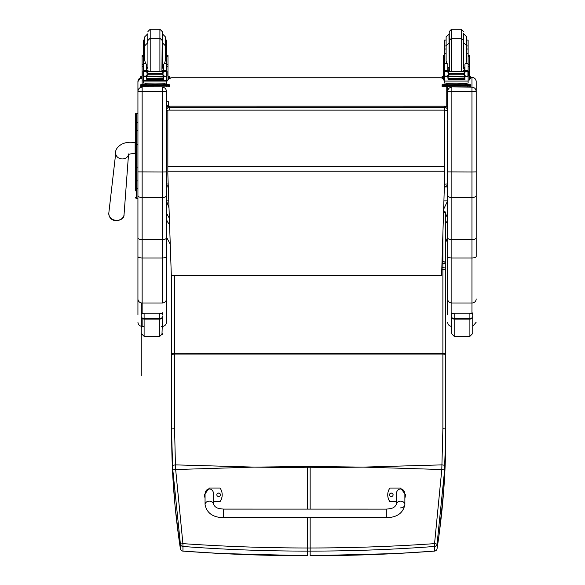 <?xml version="1.0" encoding="UTF-8"?>
<svg xmlns="http://www.w3.org/2000/svg" width="585" height="585" viewBox="0 0 585 585"><rect width="100%" height="100%" fill="white"/><g stroke="black" fill="none" stroke-linecap="round" stroke-linejoin="round"><path stroke-width="0.88" d="M255.579 467.108L307.3 466.479L307.3 467.788L254.212 467.108L175.661 469.528L182.908 543.633L180.392 544.072L172.809 469.894A111.647 15.451 -93.7 0 1 172.582 465.338L171.705 435.971C171.683 473.024 174.579 510.603 180.385 548.701A2.852 0.475 171.3 0 0 180.385 548.708A2.852 0.475 171.3 0 0 180.392 548.723M171.705 354.386L174.564 354.057L174.564 428.666L171.705 428.995L171.705 275.557L171.705 435.971L172.582 471.664L175.025 505.528L179.127 540.182L180.385 548.708L180.392 544.072A2.852 2.837 180 0 0 182.959 546.47L182.908 543.633C224.099 546.5 265.568 547.955 307.3 547.991L307.3 551.107C265.605 551.099 224.157 549.556 182.959 546.47L182.959 551.099C224.187 554.185 265.634 555.728 307.3 555.728L307.3 551.107L310.152 551.107C351.848 551.099 393.296 549.556 434.494 546.47L434.553 543.633L437.068 544.072L444.644 469.894A111.647 15.466 -86.3 0 0 444.878 465.338L445.748 429.302L445.748 264.31A2.852 2.852 0 0 0 442.889 261.458L442.026 261.458M183.032 551.107L182.959 551.099A2.852 2.837 0 0 1 180.385 548.701A2.852 2.852 0 0 0 182.995 551.121L221.079 553.527L307.3 555.728M172.582 465.338L175.434 464.878L175.661 469.528L172.809 469.894M361.881 467.108L310.152 466.479L310.152 467.788L363.248 467.108L441.799 469.528L434.553 543.633C393.354 546.5 351.892 547.955 310.152 547.991L307.3 547.991L307.3 517.674M434.421 551.107L434.458 551.121A2.852 2.852 0 0 0 437.061 548.708L439.335 532.781L443.759 489.689L445.741 435.971C445.763 473.024 442.874 510.603 437.068 548.701A2.852 2.837 180 0 1 434.494 551.099C393.266 554.185 351.819 555.728 310.152 555.728L396.001 553.549L434.458 551.121L434.494 546.47A2.852 2.837 0 0 0 437.068 544.072L437.068 548.701A2.852 0.475 8.7 0 1 437.061 548.708A2.852 0.475 8.7 0 1 437.061 548.723M443.598 210.797A2.852 2.852 0 0 1 445.741 213.562L445.741 264.208L445.741 213.562A2.852 1.367 180 0 0 443.554 212.231M441.967 263.279L442.889 263.279A2.852 1.031 -0 0 1 445.748 264.31L445.748 268.705A2.852 1.031 180 0 0 442.889 267.674L442.889 269.531A2.852 0.826 0 0 0 445.748 268.705L445.748 353.479L174.564 353.128L174.564 354.057L442.889 354.057L442.889 428.666L441.799 469.528L444.644 469.894M166.469 183.683A2.852 2.852 0 0 0 168.275 186.337A2.852 2.823 0 0 1 166.469 183.683A2.852 0.431 0 0 0 168.195 184.078M167.851 110.689A2.852 0.431 180 0 1 166.469 110.316A2.852 2.823 0 0 1 169.328 107.494L169.328 106.199A2.852 2.823 180 0 0 166.469 109.022A2.852 2.852 0 0 1 169.328 106.17L444.79 106.199A2.852 2.823 0 0 1 447.642 109.022L447.642 110.316A2.852 2.823 180 0 0 444.79 107.494L444.79 110.748A2.852 0.431 0 0 0 447.642 110.316L447.642 183.683A2.852 0.431 180 0 1 444.79 184.114L444.79 186.505A2.852 2.823 180 0 0 447.642 183.683L447.642 182.388M166.469 182.388L166.469 91.399C166.22 88.84 164.809 87.428 162.242 87.172L162.242 171.99L166.469 171.88L166.469 195.485C166.22 196.765 164.809 197.467 162.242 197.591L142.148 197.591L142.148 87.172C139.588 87.428 138.177 88.84 137.928 91.399L137.928 237.832C138.17 238.936 139.581 239.536 142.148 239.645L142.148 197.591C139.588 197.467 138.177 196.765 137.928 195.485M169.328 110.024L169.328 107.494L444.79 107.494L444.79 106.199M440.505 77.878L172.18 77.725A5.711 5.711 0 0 0 169.328 78.485A5.711 5.711 -0 0 1 172.18 77.725L440.505 77.725A5.711 5.711 -0 0 1 442.106 77.951A5.711 5.711 0 0 0 440.505 77.725L440.505 77.878A5.711 5.711 -0 0 1 442.106 78.105M446.216 83.194A5.711 5.711 -0 0 1 446.216 83.428L446.216 83.428A5.711 5.711 0 0 0 446.216 83.194A5.711 5.711 -0 0 1 446.216 83.589L446.216 84.635M166.469 83.428A5.711 5.711 -0 0 1 166.476 83.114L166.469 84.635L166.469 83.114A5.711 5.711 0 0 0 166.469 83.428L166.469 83.589A5.711 5.711 -0 0 1 166.491 83.114M166.798 81.512A5.711 5.711 -0 0 1 167.617 79.999A5.711 5.711 0 0 0 166.798 81.512M167.997 79.538A5.711 5.711 -0 0 1 169.058 78.653A5.711 5.711 0 0 0 167.997 79.538M166.798 81.673A5.711 5.711 -0 0 1 167.734 79.999M167.997 79.699A5.711 5.711 -0 0 1 172.18 77.878M446.216 106.55L446.216 86.843M167.844 173.884L171.325 275.557L441.587 275.557L444.739 174.052L444.739 110.134L167.851 110.134L167.844 173.884M444.739 110.134L167.851 110.134M135.354 114.433L135.354 134.535M135.354 167.237L135.354 188.231M135.354 120.685L135.354 134.491M136.495 189.759L135.354 190.907L135.354 180.385L135.354 188.195A1.031 0.541 0 0 0 136.385 188.736L136.385 167.12L137.928 167.12M135.354 167.295L136.385 167.12L136.385 113.278A1.031 1.031 -0 0 0 135.354 114.309M135.384 197.54L135.354 197.299A1.031 1.031 -0 0 0 136.385 198.322L135.354 197.291A1.031 1.031 -0 0 0 136.385 198.322L137.928 198.322L136.385 198.322L136.385 188.736L137.928 188.736M137.928 130.565L136.385 130.565A1.031 0.548 0 0 0 135.354 131.113L135.354 167.12M137.928 171.88L162.242 171.99L162.242 239.645C164.816 239.536 166.22 238.936 166.469 237.832L166.469 195.485M170.25 244.157L166.469 237.049L166.469 322.196L166.469 237.832M166.469 91.399L166.469 110.316M142.148 313.67L142.148 303.001L162.242 303.001L162.242 239.645L142.148 239.645L142.148 257.992L162.242 257.992A4.227 1.521 0 0 0 166.469 256.479M137.928 237.832L137.928 314.803M137.928 298.92A4.227 4.08 0 0 0 142.148 303.001L142.148 257.992A4.227 1.521 0 0 1 137.928 256.479L137.928 200.845M137.928 200.019L137.928 198.322L136.122 198.286M137.928 81.651L137.928 91.399M447.642 91.399L447.642 237.832C447.891 238.936 449.302 239.536 451.869 239.645L451.869 87.172C449.302 87.428 447.898 88.84 447.642 91.399L447.642 86.843M447.642 195.485C447.898 196.765 449.302 197.467 451.869 197.591L471.963 197.591C474.53 197.467 475.941 196.765 476.19 195.485L476.19 91.399C475.941 88.84 474.53 87.428 471.963 87.172L451.869 86.843M447.642 237.832L447.642 314.803M451.869 313.896L451.869 303.001A4.227 4.08 0 0 1 447.642 298.92L447.642 237.049L445.741 242.431M447.591 184.224L447.642 171.88L471.963 171.99L471.963 239.645L451.869 239.645L451.869 257.992A4.227 1.521 0 0 1 447.642 256.479M447.642 84.021L447.642 84.635M476.19 200.845L476.19 256.479A4.227 1.521 180 0 1 471.963 257.992L471.963 239.645C474.537 239.536 475.941 238.936 476.19 237.832L476.19 195.485M476.19 91.399L476.19 81.593A4.227 4.227 180 0 0 471.963 77.374L470.654 77.374L471.963 77.366L471.963 91.567L447.642 91.457M476.19 81.651L476.19 200.019M476.19 256.479L476.19 237.832M146.499 69.103L147.903 71.238M162.199 71.238L163.603 69.103M143.303 79.999L142.104 79.999L142.104 64.511L143.303 64.511M146.499 76.364L143.449 76.62L143.303 81.081L166.798 81.081L166.798 76.884L166.111 76.123M163.603 76.364L163.603 79.765L163.332 76.364M146.776 76.364L146.776 79.765L146.499 76.62M146.828 78.529L163.273 78.529L163.273 78.01L146.828 78.288M146.828 79.56L163.273 79.56L163.273 79.092L146.828 79.092L163.273 79.07L163.273 78.58L146.828 78.58L146.828 79.319M166.798 71.341L166.798 70.39L165.372 71.772M166.798 63.37L164.568 63.37L165.321 60.657L165.321 45.718L165.321 53.257L166.798 53.257L166.798 70.39L163.603 70.39L163.603 71.238M166.798 76.884L166.798 76.05M144.129 71.37L165.972 71.37L163.04 72.262L162.023 73.549L148.085 73.549L147.069 72.262L144.129 71.37M143.8 76.028L165.226 76.364L163.04 75.436L162.023 73.549M162.023 74.178L148.085 74.178L147.069 75.436L144.883 76.364M146.499 71.238L146.499 70.258L143.303 70.258L143.303 71.341L143.303 45.944L144.787 45.944M143.303 76.05L143.303 76.884L143.303 76.05M166.798 64.511L167.997 64.511L167.997 79.999L166.798 79.999M163.603 70.39L163.603 64.226L164.568 63.37M166.264 76.05L167.039 76.05L167.039 71.589L165.972 71.37L167.039 71.341L166.601 71.604L166.601 75.918L167.039 75.853L165.226 76.364M143.062 75.853L143.5 75.918L143.5 71.604L143.062 71.589L143.062 75.853M163.676 84.028L163.676 84.883L155.054 85.015L146.433 84.883L146.433 84.028M155.054 85.015L155.054 84.16L145.095 83.904L145.095 83.209M165.007 83.209L165.007 83.904L155.054 84.16M163.273 76.364L146.828 76.364M167.039 76.05L167.039 75.589M144.787 53.257L143.303 53.257M166.798 53.257L166.798 40.087L165.321 40.087L165.321 45.944L166.798 45.944M146.499 70.258L146.499 64.226L145.541 63.37L143.303 63.37M146.499 70.39L143.303 70.39L144.729 71.772M143.449 76.62L143.99 76.123M143.303 81.081L143.303 83.041L166.798 83.041L166.798 80.671L143.303 80.671M148.085 74.178L148.085 73.549M163.676 84.635L169.328 84.708L169.328 85.629L166.469 85.703L140.78 85.629L140.78 84.708L146.433 84.635M163.676 84.679L167.003 84.715L163.676 84.788M146.433 84.788L143.098 84.752L146.433 84.679M163.083 85.622L167.003 85.585L163.083 85.622M143.098 85.622L147.025 85.585L143.098 85.622M169.328 85.629L169.328 86.77L166.469 86.843L140.78 86.77L140.78 85.629M169.328 84.708L169.328 85.849M147.917 42.464L147.917 68.16M159.902 71.238L159.902 38.186L162.191 40.467L161.913 71.238M147.917 33.93L147.639 42.866L144.787 45.718L144.787 60.657L145.541 63.37M166.798 51.889L166.798 58.734M143.303 58.734L143.303 51.889M163.603 68.847L162.191 68.876M147.917 68.876L146.499 68.847M166.857 55.531L167.997 55.531L167.997 64.511M163.603 68.803L162.191 68.833M147.917 68.833L146.499 68.803M142.104 64.511L142.104 55.531L143.245 55.531M147.639 33.93L144.787 36.789L144.787 40.087L143.303 40.087L143.303 45.944M167.997 76.496L169.328 76.555L169.328 78.624L167.997 78.682M169.328 77.476L167.997 77.542M142.104 77.542L140.78 77.476L140.78 76.555L142.104 76.496M142.104 78.682L140.78 78.624L140.78 77.476M169.328 76.555L169.328 77.695M140.78 76.555L140.78 77.695M162.191 33.535L162.191 42.464L162.191 31.531L159.902 29.25L159.902 38.186L150.199 38.186L150.199 71.238M144.787 36.789L144.787 49.023L143.303 49.023M166.798 49.023L165.321 49.023L165.321 36.789L162.462 33.93L162.462 42.866L165.321 45.718M143.303 49.805L143.303 42.954M166.798 42.954L166.798 49.805M466.64 45.944L468.124 45.944L468.124 53.257L466.64 53.257L466.64 36.789L463.788 33.93L463.788 42.866L466.64 45.718L466.64 49.023L468.124 49.023M446.114 53.257L444.629 53.257L444.629 45.944L446.114 45.944M464.929 68.847L463.517 68.876M449.243 68.876L447.825 68.847M468.183 55.531L469.324 55.531L469.324 79.999L468.124 79.999L468.124 76.05L468.124 76.884L467.437 76.123M464.929 68.803L463.517 68.833M449.243 68.833L447.825 68.803M444.629 79.999L443.43 79.999L443.43 55.531L444.571 55.531M468.124 45.944L468.124 40.087L466.64 40.087M449.243 33.93L446.114 36.789L446.114 40.087L444.629 40.087L444.629 45.944M469.324 76.496L470.654 76.555L470.654 78.624M470.654 77.476L469.324 77.542M443.43 77.542L442.106 77.476L442.106 76.555L443.43 76.496M443.43 78.682L442.106 78.624L442.106 77.476M470.654 76.555L470.654 77.695M442.106 76.555L442.106 77.695M463.517 42.464L463.517 33.535M449.243 68.16L449.243 31.531L449.514 71.238M446.114 36.789L446.114 60.657L446.867 63.37L444.629 63.37L444.629 53.257M444.629 49.805L444.629 42.954M468.124 42.954L468.124 49.805M447.825 69.103L449.229 71.238M463.525 71.238L464.929 69.103M447.825 76.364L444.775 76.62L444.629 81.081L468.124 81.081L468.124 76.884M464.929 76.364L464.929 79.765L464.658 76.364M448.103 76.364L448.103 79.765L447.825 76.62M448.154 78.529L464.6 78.529L464.6 78.01L448.154 78.288M448.154 79.56L464.6 79.56L464.6 79.092L448.154 79.092L464.6 79.07L464.6 78.58L448.154 78.58L448.154 79.319M468.124 53.257L468.124 71.341L468.124 70.39L466.698 71.772M464.929 70.39L468.124 70.258L464.929 70.39L464.929 71.238M467.591 76.05L466.552 76.364L464.358 75.436L463.349 74.178L464.358 72.262L467.298 71.37L445.47 71.37M445.126 76.028L466.552 76.364M463.349 74.178L449.412 74.178L448.395 75.436L446.209 76.364M445.456 71.37L448.395 72.262L449.412 74.178M447.825 71.238L447.825 70.258L444.629 70.258L444.629 71.341L444.629 63.37M444.629 76.05L444.629 76.884L444.629 76.05M464.929 70.258L464.929 64.226L465.887 63.37L466.64 60.657L466.64 45.718M444.388 75.853L444.827 75.918L444.827 71.604L444.388 71.589L444.388 75.853M468.366 71.772L467.927 71.604L467.927 75.918L468.366 75.853L468.366 71.589L467.298 71.37M465.002 84.028L465.002 84.883L456.38 85.015L447.759 84.883L447.759 84.028M456.38 85.015L456.38 84.16L446.421 83.904L446.421 83.209M466.333 83.209L466.333 83.904L456.38 84.16M464.6 76.364L448.154 76.364M468.366 71.589L467.283 71.37M468.366 76.05L468.366 75.589M444.388 76.028L444.388 75.589M447.825 70.258L447.825 64.226L446.867 63.37M447.825 70.39L444.629 70.39L446.055 71.772M444.775 76.62L445.317 76.123M468.124 80.671L468.124 83.041L464.687 83.26L444.629 83.041L444.629 81.081M465.002 84.635L470.654 84.708L470.654 85.629L442.106 85.629L442.106 84.708L442.106 85.849M442.106 84.708L447.759 84.635M465.002 84.679L468.329 84.715L465.002 84.788M447.759 84.788L444.424 84.752L447.759 84.679M464.41 85.622L468.329 85.585L464.41 85.622M444.424 85.622L448.351 85.585L444.424 85.622M470.654 85.629L470.654 86.77L467.795 86.843L442.106 86.77L442.106 85.629M470.654 84.708L470.654 85.849M461.229 71.238L461.229 38.186L451.525 38.186L451.525 29.25L461.229 29.25L461.229 38.186L463.517 40.467L463.517 68.16M468.124 51.889L468.124 58.734M444.629 58.734L444.629 51.889M162.242 312.726L162.652 314.767C163.215 314.306 162.264 313.801 159.8 313.246L159.8 319.11A2.852 2.771 -0 0 0 162.652 316.331L162.652 327.849M141.248 326.32L141.248 316.331L141.248 326.32M142.148 311.944L141.248 314.774C140.678 314.306 141.636 313.801 144.1 313.246L159.8 313.246M141.248 315.973L141.248 316.331A2.852 2.771 -0 0 0 144.1 319.11L144.1 318.62A2.852 2.654 180 0 1 141.248 315.973M143.12 326.423A2.852 2.808 180 0 0 144.1 326.591M472.746 315.973A2.852 2.654 180 0 1 469.894 318.62L469.894 336.331L472.746 333.479L472.746 314.774L472.746 327.849L472.746 326.35L476.19 322.196M451.869 312.478L451.342 314.774C450.772 314.306 451.722 313.801 454.194 313.246L469.894 313.246C472.358 313.801 473.309 314.306 472.746 314.774L471.963 312.09M451.342 315.973L451.342 333.479L454.194 336.331L454.194 318.62A2.852 2.654 180 0 1 451.342 315.973L451.342 314.767M386.319 517.681L223.609 517.659C212.933 517.484 206.754 513.103 205.057 504.519L205.057 504.519A4.285 3.356 0 0 1 209.335 501.162A4.285 3.356 0 0 1 213.62 504.519L215.141 506.712C216.596 507.327 215.821 508.372 223.609 509.096L223.609 517.659L223.609 509.096L386.319 509.118L386.319 517.681C396.996 517.498 403.175 513.118 404.871 504.533L404.871 504.533A4.285 3.356 180 0 0 400.593 501.177A4.285 3.356 180 0 0 396.308 504.533L396.308 494.786C396.103 487.056 405.083 487.056 404.871 494.786L404.871 504.533A4.285 3.356 180 0 1 400.593 507.89M396.308 501.506L389.888 501.506A11.773 11.693 180 0 1 389.888 488.058L400.593 488.058L405.588 494.793L404.871 498.266M393.098 494.786L393.098 494.786A1.784 1.77 180 0 1 391.314 496.555A1.784 1.77 180 0 1 389.53 494.786A1.784 1.77 180 0 1 391.314 493.016A1.784 1.77 180 0 1 393.098 494.786M393.098 494.866A1.784 1.77 0 0 0 391.314 493.177A1.784 1.77 0 0 0 389.53 494.866M387.745 494.778L387.745 494.947A11.773 11.693 0 0 0 389.888 501.674L396.308 501.674M404.871 498.427L405.588 494.793M205.057 498.244L204.34 494.764L209.335 488.044L220.04 488.044A11.773 11.693 180 0 1 220.04 501.491L213.62 501.491M220.399 494.764L220.399 494.764A1.784 1.77 180 0 1 218.614 496.541A1.784 1.77 180 0 1 216.83 494.764A1.784 1.77 180 0 1 218.614 492.994A1.784 1.77 180 0 1 220.399 494.764M213.62 504.519L213.62 494.764C213.825 487.042 204.845 487.042 205.057 494.764L205.057 504.519M220.399 494.851A1.784 1.77 0 0 0 218.614 493.155A1.784 1.77 0 0 0 216.83 494.851M213.62 501.652L220.04 501.652A11.773 11.693 0 0 0 222.183 494.932L222.183 494.771M204.34 494.764L205.057 498.405M166.469 106.711L167.544 105.724L168.612 106.711M168.612 102.923L168.612 106.258L168.612 102.923M447.642 218.183L446.962 221.43L445.741 223.397M447.642 213.159L445.741 217.408M444.337 186.981L447.642 186.981L447.642 200.852L443.642 209.262M169.014 207.938L166.469 200.852L166.469 186.981L168.297 186.981M166.469 213.159L169.365 218.227M166.469 218.183L167.156 221.43L169.584 224.581M168.773 200.852L166.469 200.852L166.469 199.105M447.225 185.167L447.642 185.167L447.642 199.105M254.212 467.108L175.434 464.878L174.564 428.666M363.248 467.108L442.026 464.878L444.878 465.338M310.152 509.111L310.152 467.788L307.3 467.788L307.3 509.111M171.705 422.077A2.852 0.921 180 0 1 171.705 422.034L171.705 348.653A2.852 0.973 180 0 0 171.705 348.704M171.705 353.479L174.564 353.128L174.564 275.557M310.152 466.479L307.3 466.479M310.152 517.674L310.152 555.728M441.777 269.531L442.889 269.531L442.889 354.057L445.748 354.386L445.748 428.995L442.889 428.666M442.889 233.671L442.889 267.674L441.836 267.674M444.739 110.748L444.424 184.114M444.739 166.586L167.844 166.586M444.739 171.229L167.844 171.229M137.928 144.363L135.354 144.363M136.385 113.278L137.928 113.278L136.385 113.278L135.354 114.316M135.354 123.362A1.031 0.548 0 0 1 136.385 122.813L137.928 122.813M135.354 180.385A1.031 0.541 0 0 0 136.385 180.926L137.928 180.926M135.354 197.299A1.031 1.031 -0 0 0 136.385 198.322M166.469 91.457L137.928 91.457M162.242 303.001A4.227 4.08 0 0 0 166.469 298.92M162.242 86.843L142.148 86.836M144.1 326.423L142.148 326.423L142.148 318.364M137.928 81.593A4.227 4.227 0 0 1 140.78 77.6L137.928 81.593M142.148 84.642L142.148 79.999M476.19 298.92A4.227 4.08 180 0 1 471.963 303.001L451.869 303.001L451.869 257.992L471.963 257.992L471.963 313.736M476.19 91.457L471.963 91.567L471.963 171.99L476.19 171.88M166.652 76.62L163.603 76.62M147.069 75.436L147.069 72.262M163.04 75.436L163.04 72.262M143.303 66.354L142.104 66.354M167.997 66.354L166.798 66.354M167.039 76.028L166.308 76.028M166.798 70.258L163.603 70.258M147.844 85.103L162.257 85.103M143.632 85.703L143.632 86.843M166.469 85.703L166.469 86.843M163.603 67.516L162.462 67.758L162.191 42.866M147.917 42.866L147.917 67.758M166.857 56.833L167.997 56.833M142.104 56.833L143.245 56.833M147.917 40.467L150.199 38.186L150.199 29.25L147.917 31.531M468.183 56.833L469.324 56.833M443.43 56.833L444.571 56.833M448.966 33.93L449.243 67.758M467.978 76.62L464.929 76.62M448.395 75.436L448.395 72.262M463.349 73.549L449.412 73.549M464.358 75.436L464.358 72.262M444.629 66.354L443.43 66.354M469.324 66.354L468.124 66.354M468.366 76.028L467.634 76.028M468.124 63.37L465.887 63.37M449.17 85.103L463.583 85.103M444.958 85.703L444.958 86.843M467.795 85.703L467.795 86.843M449.243 40.467L451.525 38.186L451.525 71.238M464.929 67.516L463.788 67.758L463.517 42.866M162.652 315.973A2.852 2.654 180 0 1 159.8 318.62L144.1 318.62L144.1 313.246M159.8 336.331L144.1 336.331L144.1 319.11L159.8 319.11L159.8 336.331L162.652 333.501L161.957 334.942L162.55 317.077M451.342 316.331A2.852 2.771 -0 0 0 454.194 319.11L469.894 319.11A2.852 2.771 0 0 0 472.746 316.331M469.894 313.246L469.894 318.62L454.194 318.62L454.194 313.246M135.354 142.711L135.142 142.696C121.066 140.086 114.536 149.482 115.757 152.882A6.42 5.345 5.4 0 0 116.393 155.778A6.42 5.345 5.4 0 0 122.141 158.93A6.42 5.345 5.4 0 0 128.473 154.615M135.142 142.696L135.142 153.402C130.945 153.701 128.627 154.169 128.21 154.813L128.554 153.957M116.422 220.355A7.663 6.369 -174.6 0 1 108.81 213.145C108.934 217.73 111.442 220.296 116.342 220.845C121.695 219.931 124.269 217.847 124.057 214.585A7.663 6.369 -174.6 0 1 116.422 220.355M447.642 200.852L443.905 200.852M171.705 348.653L171.705 275.557M171.705 422.034L171.705 435.971M445.748 428.995L445.741 436.278M445.748 353.479L445.748 354.386M447.642 183.683A2.852 2.852 0 0 1 444.79 186.535L444.351 186.535M447.642 109.022A2.852 2.852 0 0 0 444.79 106.17L169.328 106.17M172.18 77.725L440.505 77.725M161.57 326.423L162.242 326.423C164.809 326.167 166.22 324.763 166.469 322.196M142.148 326.423C139.581 326.167 138.177 324.763 137.928 322.196M451.869 326.423C449.302 326.167 447.898 324.763 447.642 322.196M471.963 77.366C474.53 77.622 475.941 79.026 476.19 81.593M146.828 76.73L163.273 76.73M143.062 76.05L143.844 76.05M143.062 71.341L144.21 71.341M165.899 71.341L167.039 71.341M161.796 84.913L162.33 85.117M147.778 85.117L148.305 84.913M148.188 71.238L147.917 70.156M146.499 67.516L147.639 67.758M150.199 29.25L159.902 29.25M451.525 29.25L449.243 31.531M461.229 29.25L463.517 31.531M468.124 64.511L469.324 64.511M443.43 64.511L444.629 64.511M448.154 76.73L464.6 76.73M444.388 76.05L445.17 76.05M444.629 49.023L446.114 49.023M444.388 71.341L445.536 71.341M467.218 71.341L468.366 71.341M463.123 84.913L463.649 85.117M449.104 85.117L449.631 84.913M463.24 71.238L463.517 70.156M449.243 42.866L446.114 45.718M447.825 67.516L448.966 67.758M142.148 325.765L141.248 327.827L141.248 375.833L141.248 313.831M144.1 336.331L141.248 333.501L141.248 302.906M469.894 336.331L454.194 336.331M396.308 504.533L394.78 506.734C393.332 507.341 394.107 508.387 386.319 509.118M168.612 102.382C168.209 100.956 167.493 100.956 166.469 102.382M115.757 152.882L108.81 213.145M128.51 154.601L124.057 214.585"/></g></svg>

